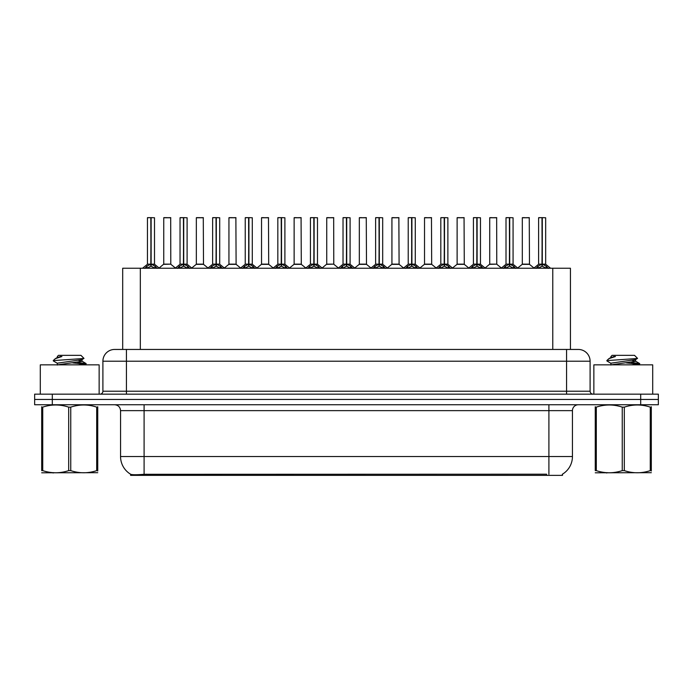 <?xml version="1.0" encoding="UTF-8"?>
<svg xmlns="http://www.w3.org/2000/svg" width="693" height="693" viewBox="0 0 693 693"><rect width="100%" height="100%" fill="white"/><g stroke="black" fill="none" stroke-linecap="round" stroke-linejoin="round"><path stroke-width="1.04" d="M118.798 349.445L122.687 349.445L122.687 268.243L570.434 268.243L570.434 349.445M562.499 474.159L562.499 475.355L130.613 475.355L130.613 474.229M120.556 456.531L144.092 456.531L144.092 410.637L120.556 410.637L120.556 456.531A20.591 20.591 0 0 0 130.734 474.298C132.259 474.887 136.712 474.887 144.092 474.298L546.552 474.194M562.266 474.298A20.591 20.591 0 0 0 572.444 456.531L572.444 410.637A5.882 5.882 0 0 1 578.326 404.755M52.304 394.161L658.35 394.161L658.35 399.454L34.65 399.454L34.65 404.755L52.304 404.755L52.304 399.454L34.65 399.454L34.65 394.161L52.304 394.161L52.304 399.454L658.35 399.454L658.35 404.755L52.304 404.755M590.098 361.209L102.902 361.209A11.764 11.764 0 0 1 114.674 349.445L578.326 349.445A11.764 11.764 0 0 1 590.098 361.209L590.098 391.216C590.254 392.992 591.233 393.971 593.035 394.161M102.902 361.209L102.902 391.216A2.945 2.945 0 0 1 99.965 394.161M144.828 268.382L146.968 266.121L150.823 264.172L150.823 266.225L151.031 217.645L154.504 217.758L154.504 264.128L151.126 264.172L154.989 266.121L157.129 268.382M147.444 217.758L150.823 217.645L147.444 217.758L147.444 264.128L150.823 264.172M150.823 217.645L147.566 217.645M154.504 217.758L151.126 217.645M150.927 217.645L150.927 264.128L154.617 264.354L151.516 264.354M150.823 217.758L150.979 264.128M149.801 217.645L152.157 217.645M151.126 264.172L151.126 266.225L151.031 264.128M151.126 264.128L151.126 217.758M154.989 268.26L151.126 266.225M150.823 266.225L146.968 268.26M170.799 264.128L170.686 217.645L163.747 217.758L163.747 264.128L170.807 264.128L167.117 264.128M167.221 217.645L163.86 217.645M168.165 264.128L163.747 264.128L159.121 268.009M177.425 268.382L179.565 266.121L183.42 264.172L183.42 266.225L183.628 217.645L187.101 217.758L187.101 264.128L183.723 264.172L187.586 266.121L189.726 268.382M180.041 217.758L183.428 217.645L180.041 217.758L180.041 264.128L183.42 264.172M183.428 217.645L180.163 217.645M187.101 217.758L183.723 217.645M183.524 217.645L183.524 264.128L187.214 264.354L184.113 264.354M183.42 217.758L183.576 264.128M182.398 217.645L184.754 217.645M183.723 264.172L183.723 266.225L183.628 264.128M183.723 264.128L183.723 217.758M187.586 268.26L183.723 266.225M183.42 266.225L179.565 268.26M210.022 268.382L212.162 266.121L216.017 264.172L216.017 266.225L216.225 217.645L219.698 217.758L219.698 264.128L216.32 264.128L216.329 266.225L216.225 264.128L219.698 264.128L216.71 264.354L220.183 266.121L222.323 268.382M212.638 217.758L216.025 217.645L212.638 217.758L212.638 264.128L216.017 264.172M216.025 217.645L212.76 217.645M219.698 217.758L216.32 217.645M216.121 217.645L216.225 264.128M216.017 217.758L216.173 264.128M214.995 217.645L217.351 217.645M216.32 264.128L216.32 217.758M220.183 268.26L216.329 266.225M216.017 266.225L212.162 268.26M242.619 268.382L244.759 266.121L248.614 264.172L248.614 266.225L248.822 217.645L252.295 217.758L252.295 264.128L248.926 264.172L252.78 266.121L254.92 268.382M245.235 217.758L248.622 217.645L245.235 217.758L245.235 264.128L248.614 264.172M248.622 217.645L245.357 217.645M252.295 217.758L248.917 217.645M248.718 217.645L248.718 264.128L252.408 264.354L249.307 264.354M248.614 217.758L248.77 264.128M247.592 217.645L249.948 217.645M248.926 264.172L248.926 266.225L248.822 264.128M248.917 264.128L248.926 217.758M252.78 268.26L248.926 266.225M248.614 266.225L244.759 268.26M275.216 268.382L277.356 266.121L281.211 264.172L281.211 266.225L281.419 217.645L284.892 217.758L284.892 264.128L281.523 264.172L285.377 266.121L287.517 268.382M277.832 217.758L281.219 217.645L277.832 217.758L277.832 264.128L281.211 264.172M281.219 217.645L277.954 217.645M284.892 217.758L281.514 217.645M281.315 217.645L281.315 264.128L285.005 264.354L281.904 264.354M281.211 217.758L281.367 264.128M280.189 217.645L282.545 217.645M281.523 264.172L281.523 266.225L281.419 264.128M281.523 264.128L281.523 217.758M285.377 268.26L281.523 266.225M281.211 266.225L277.356 268.26M200.762 264.128L196.232 264.354L203.508 264.354L203.283 217.645L196.344 217.758L196.344 264.128L203.404 264.128L199.714 264.128M199.818 217.645L196.457 217.645M233.359 264.128L228.829 264.354L236.105 264.354L235.88 217.645L228.941 217.758L228.941 264.128L236.001 264.128L232.311 264.128M232.415 217.645L229.054 217.645M265.956 264.128L261.426 264.354L268.702 264.354L268.477 217.645L261.538 217.758L261.538 264.128L268.598 264.128L264.908 264.128M263.886 217.645L261.651 217.645M99.142 394.161L99.142 364.856L40.298 364.856L40.298 394.161M652.702 394.161L652.702 364.856L593.858 364.856L593.858 394.161M97.739 472.695L41.693 472.791M97.739 471.015L97.739 470.625C97.739 473.475 97.739 473.475 97.739 470.625L96.699 470.625L96.699 407.129C88.089 404.279 79.444 404.279 70.755 407.129L68.676 407.129C60.066 404.279 51.421 404.279 42.741 407.129L41.693 407.129C41.693 404.279 41.693 404.279 41.693 407.129L41.693 406.748M70.755 407.129L70.755 470.625C79.374 473.475 88.02 473.475 96.699 470.625M70.755 470.625L68.676 470.625L68.676 407.129M97.739 406.748L97.739 407.129C97.739 404.279 97.739 404.279 97.739 407.129L96.699 407.129M78.448 364.856L86.157 363.652L77.573 362.378M85.802 364.856L86.157 363.652M84.97 364.102L72.782 362.924M57.484 363.366L53.396 360.984L53.707 360.577L53.274 360.845M57.32 365.055L57.32 363.184L81.956 359.632L83.974 358.376L80.925 355.327L58.507 355.327L57.32 356.514L57.32 357.579M83.94 358.472L53.707 360.577M53.274 360.559L55.293 358.679L61.911 356.514L59.979 356.514M97.739 407.129L97.739 470.625M42.741 407.129L42.741 470.625L41.693 470.625L41.693 407.129M42.741 470.625C51.351 473.475 59.996 473.475 68.676 470.625M41.693 470.625C41.693 473.475 41.693 473.475 41.693 470.625M81.956 359.632L82.112 361.313L78.56 360.386M57.51 364.856L82.112 361.313M55.293 358.679L57.484 357.397L61.911 356.514M651.307 472.695L595.261 472.791M651.307 471.015L651.307 470.625C651.307 473.475 651.307 473.475 651.307 470.625L650.259 470.625L650.259 407.129C641.649 404.279 633.004 404.279 624.324 407.129L622.245 407.129C613.626 404.279 604.98 404.279 596.301 407.129L595.261 407.129C595.261 404.279 595.261 404.279 595.261 407.129L595.261 406.748M624.324 407.129L624.324 470.625C632.934 473.475 641.579 473.475 650.259 470.625M624.324 470.625L622.245 470.625L622.245 407.129M651.307 406.748L651.307 407.129C651.307 404.279 651.307 404.279 651.307 407.129L650.259 407.129M632.007 364.856L639.726 363.652L631.141 362.378M639.362 364.856L639.726 363.652M638.539 364.102L626.342 362.924M610.888 365.055L610.888 363.184L635.516 359.632L637.534 358.376L634.493 355.327L612.075 355.327L611.061 356.514M637.499 358.472L607.267 360.577M606.843 360.559L608.852 358.679L615.471 356.514L613.539 356.514M651.307 407.129L651.307 470.625M596.301 407.129L596.301 470.625L595.261 470.625L595.261 407.129M596.301 470.625C604.911 473.475 613.556 473.475 622.245 470.625M595.261 470.625C595.261 473.475 595.261 473.475 595.261 470.625M635.516 359.632L635.68 361.313L632.129 360.386M611.07 364.856L635.68 361.313M608.852 358.679L611.044 357.397L615.471 356.514M307.813 268.382L309.953 266.121L313.808 264.172L313.808 266.225L314.016 217.645L317.489 217.758L317.489 264.128L314.12 264.172L317.974 266.121L320.114 268.382M310.429 217.758L313.816 217.645L310.429 217.758L310.429 264.128L313.808 264.172M313.816 217.645L310.551 217.645M317.489 217.758L314.111 217.645M313.912 217.645L313.912 264.128L317.602 264.354L314.501 264.354M313.808 217.758L313.964 264.128M312.786 217.645L315.142 217.645M314.12 264.172L314.12 266.225L314.016 264.128M314.12 264.128L314.12 217.758M317.974 268.26L314.12 266.225M313.808 266.225L309.953 268.26M340.41 268.382L342.55 266.121L346.405 264.172L346.405 266.225L346.613 217.645L350.086 217.758L350.086 264.128L346.717 264.172L350.571 266.121L352.711 268.382M343.026 217.758L346.413 217.645L343.026 217.758L343.026 264.128L346.405 264.172M346.413 217.645L343.148 217.645M350.086 217.758L346.708 217.645M346.509 217.645L346.509 264.128L350.199 264.354L347.098 264.354M346.405 217.758L346.561 264.128M345.383 217.645L347.739 217.645M346.717 264.172L346.717 266.225L346.613 264.128M346.717 264.128L346.717 217.758M350.571 268.26L346.717 266.225M346.405 266.225L342.55 268.26M373.007 268.382L375.147 266.121L379.002 264.172L379.002 266.225L379.21 217.645L382.683 217.758L382.683 264.128L379.314 264.172L383.168 266.121L385.308 268.382M375.623 217.758L379.01 217.645L375.623 217.758L375.623 264.128L379.002 264.172M379.01 217.645L375.745 217.645M382.683 217.758L379.305 217.645M379.106 217.645L379.106 264.128L382.796 264.354L379.695 264.354M379.002 217.758L379.158 264.128M377.98 217.645L380.336 217.645M379.314 264.172L379.314 266.225L379.21 264.128M379.314 264.128L379.314 217.758M383.168 268.26L379.314 266.225M379.002 266.225L375.147 268.26M298.553 264.128L294.023 264.354L301.299 264.354L301.074 217.645L294.135 217.758L294.135 264.128L301.195 264.128L297.514 264.128M296.483 217.645L294.248 217.645M333.783 264.128L333.671 217.645L326.732 217.758L326.732 264.128L333.792 264.128L330.111 264.128M329.08 217.645L326.845 217.645M331.15 264.128L326.732 264.128L322.115 268.009M363.747 264.128L359.217 264.354L366.493 264.354L366.268 217.645L359.329 217.758L359.329 264.128L366.389 264.128L362.708 264.128M361.677 217.645L359.442 217.645M405.604 268.382L407.744 266.121L411.599 264.172L411.599 266.225L411.807 217.645L415.28 217.758L415.28 264.128L411.911 264.172L415.765 266.121L417.905 268.382M408.22 217.758L411.607 217.645L408.22 217.758L408.22 264.128L411.599 264.172M411.607 217.645L408.342 217.645M415.28 217.758L411.902 217.645M411.703 217.645L411.703 264.128L415.393 264.354L412.292 264.354M411.599 217.758L411.755 264.128M410.577 217.645L412.933 217.645M411.911 264.172L411.911 266.225L411.807 264.128M411.911 264.128L411.911 217.758M415.765 268.26L411.911 266.225M411.599 266.225L407.744 268.26M438.201 268.382L440.341 266.121L444.196 264.172L444.196 266.225L444.404 217.645L447.877 217.758L447.877 264.128L444.508 264.172L448.362 266.121L450.502 268.382M440.817 217.758L444.204 217.645L440.817 217.758L440.817 264.128L444.196 264.172M444.204 217.645L440.939 217.645M447.877 217.758L444.499 217.645M444.3 217.645L444.3 264.128L447.99 264.354L444.889 264.354M444.196 217.758L444.352 264.128M443.173 217.645L445.53 217.645M444.508 264.172L444.508 266.225L444.404 264.128M444.508 264.128L444.508 217.758M448.362 268.26L444.508 266.225M444.196 266.225L440.341 268.26M470.798 268.382L472.938 266.121L476.793 264.172L476.793 266.225L477.001 217.645L480.474 217.758L480.474 264.128L477.105 264.172L480.959 266.121L483.099 268.382M473.414 217.758L476.801 217.645L473.414 217.758L473.414 264.128L476.793 264.172M476.801 217.645L473.536 217.645M480.474 217.758L477.096 217.645M476.897 217.645L476.897 264.128L480.587 264.354L477.486 264.354M476.793 217.758L476.949 264.128M475.77 217.645L478.127 217.645M477.105 264.172L477.105 266.225L477.001 264.128M477.105 264.128L477.105 217.758M480.959 268.26L477.105 266.225M476.793 266.225L472.938 268.26M503.395 268.382L505.535 266.121L509.39 264.172L509.39 266.225L509.598 217.645L513.071 217.758L513.071 264.128L509.701 264.172L513.556 266.121L515.696 268.382M506.011 217.758L509.398 217.645L506.011 217.758L506.011 264.128L509.39 264.172M509.398 217.645L506.133 217.645M513.071 217.758L509.693 217.645M509.494 217.645L509.494 264.128L513.184 264.354L510.083 264.354M509.39 217.758L509.546 264.128M508.367 217.645L510.724 217.645M509.701 264.172L509.701 266.225L509.598 264.128M509.701 264.128L509.701 217.758M513.556 268.26L509.701 266.225M509.39 266.225L505.535 268.26M535.992 268.382L538.132 266.121L541.987 264.172L541.987 266.225L542.195 217.645L545.668 217.758L545.668 264.128L542.298 264.172L546.153 266.121L548.293 268.382M538.608 217.758L541.995 217.645L538.608 217.758L538.608 264.128L541.987 264.172M541.995 217.645L538.73 217.645M545.668 217.758L542.29 217.645M542.091 217.645L542.091 264.128L545.781 264.354L542.68 264.354M541.987 217.758L542.143 264.128M540.964 217.645L543.321 217.645M542.298 264.172L542.298 266.225L542.195 264.128M542.298 264.128L542.298 217.758M546.153 268.26L542.298 266.225M541.987 266.225L538.132 268.26M396.344 264.128L391.814 264.354L399.09 264.354L398.865 217.645L391.926 217.758L391.926 264.128L398.986 264.128L395.305 264.128M394.274 217.645L392.039 217.645M428.941 264.128L424.411 264.354L431.687 264.354L431.462 217.645L424.523 217.758L424.523 264.128L431.583 264.128L427.902 264.128M426.871 217.645L424.636 217.645M461.538 264.128L457.008 264.354L464.284 264.354L464.059 217.645L457.12 217.758L457.12 264.128L464.18 264.128L460.498 264.128M459.476 217.645L457.233 217.645M496.768 264.128L496.656 217.645L489.717 217.758L489.717 264.128L496.777 264.128L493.095 264.128M492.073 217.645L489.83 217.645M494.135 264.128L489.717 264.128L485.1 268.009M526.732 264.128L522.201 264.354L529.478 264.354L529.253 217.645L522.314 217.758L522.314 264.128L529.374 264.128L525.692 264.128M524.67 217.645L522.427 217.645M546.612 475.355L546.612 474.194M146.5 475.355L146.5 474.194M140.332 349.445L140.332 268.243M552.78 349.445L552.78 268.243M548.908 404.755L548.908 410.637L144.092 410.637L144.092 404.755M572.444 410.637L548.908 410.637L548.908 456.531L572.444 456.531M548.908 474.298L548.908 456.531L144.092 456.531L144.092 474.298M640.696 404.755L640.696 394.161M126.438 394.161L126.438 349.445M102.902 391.216L590.098 391.216M566.562 349.445L566.562 394.161M150.433 264.354L147.444 264.128L150.823 264.128M146.344 266.658L146.344 268.243M146.968 266.121L146.968 268.243M154.989 266.121L154.989 268.243M155.604 266.658L155.604 268.243M170.807 264.128L163.635 264.354M170.807 217.758L163.747 217.758M183.03 264.354L180.041 264.128L183.42 264.128M178.941 266.658L178.941 268.243M179.565 266.121L179.565 268.243M187.586 266.121L187.586 268.243M188.201 266.658L188.201 268.243M215.627 264.354L212.638 264.128L216.017 264.128M211.538 266.658L211.538 268.243M212.162 266.121L212.162 268.243M220.183 266.121L220.183 268.243M220.798 266.658L220.798 268.243M248.224 264.354L245.235 264.128L248.614 264.128M244.135 266.658L244.135 268.243M244.759 266.121L244.759 268.243M252.78 266.121L252.78 268.243M253.395 266.658L253.395 268.243M280.821 264.354L277.832 264.128L281.211 264.128M276.732 266.658L276.732 268.243M277.356 266.121L277.356 268.243M285.377 266.121L285.377 268.243M285.992 266.658L285.992 268.243M203.404 217.758L196.344 217.758M236.001 217.758L228.941 217.758M268.598 217.758L261.538 217.758M313.418 264.354L310.429 264.128L313.808 264.128M309.329 266.658L309.329 268.243M309.953 266.121L309.953 268.243M317.974 266.121L317.974 268.243M318.589 266.658L318.589 268.243M346.015 264.354L343.026 264.128L346.405 264.128M341.926 266.658L341.926 268.243M342.55 266.121L342.55 268.243M350.571 266.121L350.571 268.243M351.186 266.658L351.186 268.243M378.612 264.354L375.623 264.128L379.002 264.128M374.532 266.658L374.532 268.243M375.147 266.121L375.147 268.243M383.168 266.121L383.168 268.243M383.783 266.658L383.783 268.243M301.195 217.758L294.135 217.758M333.792 264.128L326.62 264.354M333.792 217.758L326.732 217.758M366.389 217.758L359.329 217.758M411.209 264.354L408.22 264.128L411.599 264.128M407.129 266.658L407.129 268.243M407.744 266.121L407.744 268.243M415.765 266.121L415.765 268.243M416.38 266.658L416.38 268.243M443.806 264.354L440.817 264.128L444.196 264.128M439.726 266.658L439.726 268.243M440.341 266.121L440.341 268.243M448.362 266.121L448.362 268.243M448.977 266.658L448.977 268.243M476.403 264.354L473.423 264.128L476.793 264.128M472.323 266.658L472.323 268.243M472.938 266.121L472.938 268.243M480.959 266.121L480.959 268.243M481.574 266.658L481.574 268.243M509 264.354L506.02 264.128L509.39 264.128M504.92 266.658L504.92 268.243M505.535 266.121L505.535 268.243M513.556 266.121L513.556 268.243M514.171 266.658L514.171 268.243M541.597 264.354L538.617 264.128L541.987 264.128M537.517 266.658L537.517 268.243M538.132 266.121L538.132 268.243M546.153 266.121L546.153 268.243M546.768 266.658L546.768 268.243M398.986 217.758L391.926 217.758M431.583 217.758L424.523 217.758M464.18 217.758L457.12 217.758M496.777 264.128L489.605 264.354M496.777 217.758L489.717 217.758M529.374 217.758L522.314 217.758M120.556 410.637C120.21 407.06 118.243 405.102 114.674 404.755M147.34 264.354L142.541 268.243M154.617 264.354L159.416 268.243M170.911 264.354L175.424 268.009M179.937 264.354L175.138 268.243M187.214 264.354L192.013 268.243M212.534 264.354L207.735 268.243M219.811 264.354L224.61 268.243M245.131 264.354L240.332 268.243M252.408 264.354L257.207 268.243M277.728 264.354L272.929 268.243M285.005 264.354L289.804 268.243M196.232 264.354L191.718 268.009M203.508 264.354L208.021 268.009M228.829 264.354L224.315 268.009M236.105 264.354L240.618 268.009M261.426 264.354L256.912 268.009M268.702 264.354L273.215 268.009M53.785 472.626L53.127 473.007M81.956 361.131L86.036 363.522M607.345 472.626L606.687 473.007M610.888 356.514L610.888 357.579M635.516 361.131L639.604 363.522M611.044 363.366L606.955 360.984M310.325 264.354L305.526 268.243M317.602 264.354L322.401 268.243M342.922 264.354L338.123 268.243M350.199 264.354L354.998 268.243M375.519 264.354L370.72 268.243M382.796 264.354L387.595 268.243M294.023 264.354L289.518 268.009M301.299 264.354L305.812 268.009M333.896 264.354L338.409 268.009M359.217 264.354L354.712 268.009M366.493 264.354L371.006 268.009M408.116 264.354L403.317 268.243M415.393 264.354L420.192 268.243M440.713 264.354L435.914 268.243M447.99 264.354L452.789 268.243M473.31 264.354L468.511 268.243M480.587 264.354L485.386 268.243M505.907 264.354L501.108 268.243M513.184 264.354L517.983 268.243M538.504 264.354L533.705 268.243M545.781 264.354L550.58 268.243M391.814 264.354L387.309 268.009M399.09 264.354L403.603 268.009M424.411 264.354L419.906 268.009M431.687 264.354L436.2 268.009M457.008 264.354L452.503 268.009M464.284 264.354L468.797 268.009M496.881 264.354L501.394 268.009M522.201 264.354L517.697 268.009M529.478 264.354L533.991 268.009"/></g></svg>
